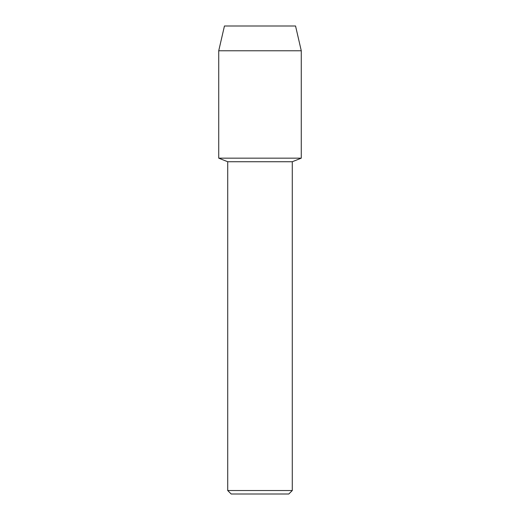<?xml version="1.0" encoding="UTF-8"?>
<svg xmlns="http://www.w3.org/2000/svg" width="520" height="520" viewBox="0 0 520 520"><rect width="100%" height="100%" fill="white"/><g stroke="black" fill="none" stroke-linecap="round" stroke-linejoin="round"><path stroke-width="0.78" d="M295.555 26L224.445 26L295.555 26L301.275 50.785L301.275 158.165L260 158.165L301.275 158.165L292.286 161.733L292.286 490.536L227.714 490.536L231.186 494L288.815 494L292.286 490.536M227.714 490.536L227.714 161.733L292.286 161.733M224.445 26L218.725 50.785L218.725 158.165L260 158.165L218.725 158.165L227.714 161.733M218.725 50.785L301.275 50.785"/></g></svg>
